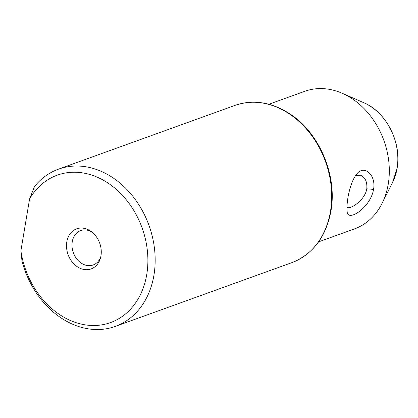<?xml version="1.0" encoding="UTF-8"?>
<svg xmlns="http://www.w3.org/2000/svg" width="418" height="418" viewBox="0 0 418 418"><rect width="100%" height="100%" fill="white"/><g stroke="black" fill="none" stroke-linecap="round" stroke-linejoin="round"><path stroke-width="0.63" d="M22.013 261.119A83.605 65.992 -109.9 0 0 115.311 326.416A83.605 65.992 -109.9 0 0 148.97 225.359A83.605 65.992 -109.9 0 0 58.499 169.149A83.605 65.992 -109.9 0 0 34.501 186.522L29.579 198.978L20.9 250.842L22.013 261.119M91.819 231.974A18.287 14.437 -109.9 0 0 80.695 230.579A18.287 14.437 -109.9 0 0 72.246 241.792A18.287 14.437 -109.9 0 0 77.685 260.017A18.287 14.437 -109.9 0 0 93.12 264.981A18.287 14.437 -109.9 0 0 100.79 256.798M66.807 241.891A21.308 16.819 -109.9 0 0 79.624 268.069A21.308 16.819 -109.9 0 0 100.477 258.058A21.308 16.819 -109.9 0 0 90.774 231.201A21.308 16.819 -109.9 0 0 66.807 241.891M346.898 207.109L347.53 207.48C351.073 209.214 365.066 199.877 366.79 188.811C367.317 181.887 365.269 177.389 360.63 175.309L355.572 175.456M318.61 241.865L354.443 228.918A73.155 57.741 -109.9 0 0 382.036 203.43A73.155 57.741 -109.9 0 0 342.248 93.282A73.155 57.741 -109.9 0 0 304.732 91.312L268.905 104.254M373.514 189.396C370.797 207.401 347.274 222.815 347.17 211.513C345.984 203.738 349.761 181.036 357.724 172.9C365.363 165.073 376.231 176.03 373.514 189.396L366.79 188.811M20.9 250.842A78.38 61.864 -109.9 0 0 112.066 322.001A78.38 61.864 -109.9 0 0 131.367 206.649A78.38 61.864 -109.9 0 0 29.579 198.978M58.499 169.149L235.031 105.378A83.605 65.992 70.1 0 1 305.6 128.065A83.605 65.992 70.1 0 1 330.466 211.393A83.605 65.992 70.1 0 1 291.842 262.645L115.311 326.416M342.248 93.282L363.764 102.697A52.955 41.8 70.1 0 1 397.058 168.423A52.955 41.8 70.1 0 1 392.57 182.436L382.036 203.43M347.175 211.513L347.118 211.252M357.73 172.906L357.421 173.198M235.031 105.378C253.794 99.108 272.515 102.232 291.194 114.751C319.937 134 337.331 176.15 330.946 210.97C326.014 236.959 312.977 254.186 291.842 262.645M363.764 102.697C386.258 111.904 401.917 142.862 397.1 168.308L392.57 182.436"/></g></svg>

